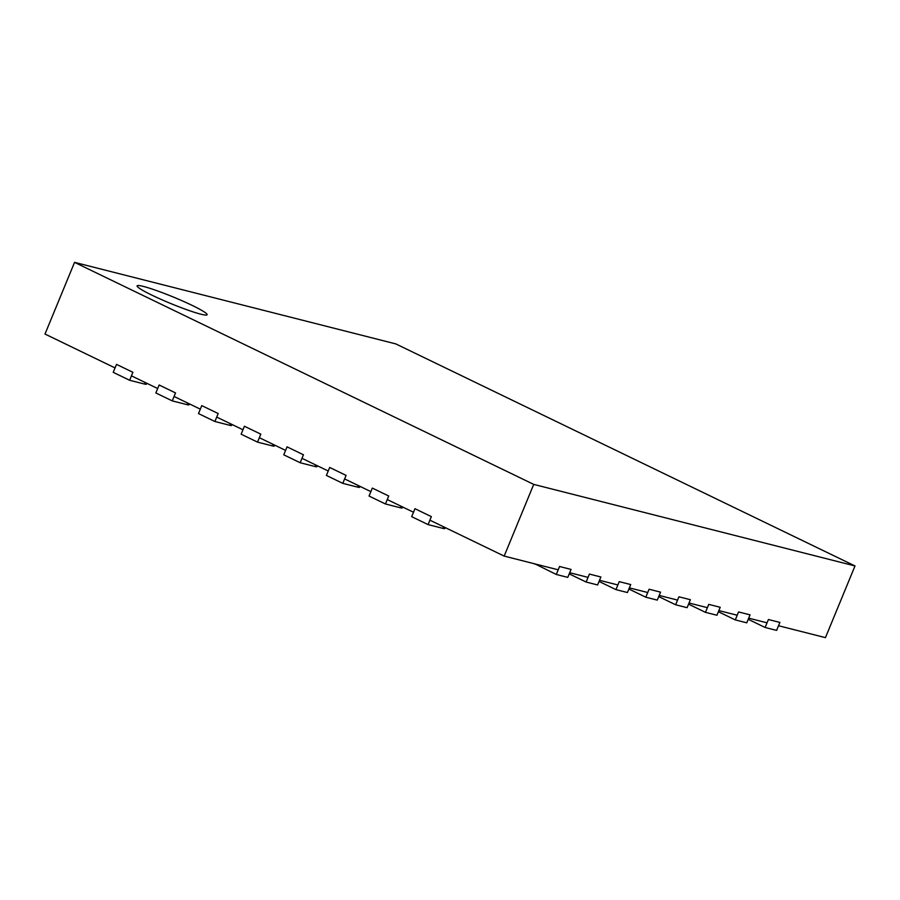 <?xml version="1.0" encoding="UTF-8"?>
<svg xmlns="http://www.w3.org/2000/svg" width="900" height="900" viewBox="0 0 900 900"><rect width="100%" height="100%" fill="white"/><g stroke="black" fill="none" stroke-linecap="round" stroke-linejoin="round"><path stroke-width="1.35" d="M429.896 520.178L504.169 556.087L533.722 484.391L74.554 262.361L395.831 343.912L855 565.954L533.722 484.391M413.505 512.246L387.259 499.556M370.868 491.625L344.632 478.935M328.23 471.004L301.995 458.325M285.593 450.394L259.358 437.704M242.955 429.772L216.72 417.082M200.317 409.151L174.083 396.473M157.68 388.541L131.445 375.851M115.043 367.92L45 334.046L74.554 262.361M504.169 556.087L558.214 569.812M569.689 572.715L588.049 577.384M599.524 580.298L617.884 584.955M629.359 587.869L647.719 592.526M659.194 595.44L677.554 600.097M689.029 603.011L707.389 607.669M718.864 610.582L737.212 615.24M748.688 618.154L767.048 622.822M778.523 625.736L825.446 637.639L855 565.954M192.184 305.404A37.856 3.499 22.4 0 0 156.521 290.565A37.856 3.499 22.4 0 0 137.104 285.885A37.856 3.499 22.4 0 0 170.775 303.536A37.856 3.499 22.4 0 0 207.101 314.73A37.856 3.499 22.4 0 0 192.184 305.404M129.623 380.272L132.896 372.308L116.505 364.376L113.22 372.341L129.623 380.272L144.54 384.064A10.811 1.001 22.4 0 0 146.34 384.21L146.734 383.243M172.26 400.894L175.534 392.929L159.143 384.998L155.857 392.963L172.26 400.894L187.166 404.674A10.811 1.001 22.4 0 0 188.977 404.831L189.371 403.864M214.898 421.504L218.171 413.539L201.78 405.608L198.495 413.572L214.898 421.504L229.804 425.295A10.811 1.001 22.4 0 0 231.615 425.452L232.009 424.485M257.535 442.125L260.809 434.16L244.417 426.229L241.132 434.194L257.535 442.125L272.441 445.916A10.811 1.001 22.4 0 0 274.241 446.074L274.646 445.095M300.173 462.746L303.446 454.781L287.055 446.85L283.77 454.815L300.173 462.746L315.079 466.526A10.811 1.001 22.4 0 0 316.879 466.684L317.284 465.716M342.799 483.356L346.084 475.391L329.692 467.46L326.407 475.436L342.799 483.356L357.716 487.147A10.811 1.001 22.4 0 0 359.516 487.305L359.921 486.338M385.436 503.978L388.721 496.012L372.33 488.081L369.045 496.046L385.436 503.978L400.354 507.769A10.811 1.001 22.4 0 0 402.154 507.926L402.559 506.947M428.074 524.599L431.359 516.634L414.968 508.702L411.683 516.668L428.074 524.599L442.991 528.379A10.811 1.001 22.4 0 0 444.791 528.536L445.196 527.569M556.29 574.47L559.575 566.505L571.05 569.419L567.765 577.384L556.29 574.47L535.072 563.929M533.914 563.636A10.811 1.001 22.4 0 0 534.983 564.165M586.125 582.041L589.41 574.076L600.885 576.99L597.6 584.955L586.125 582.041L569.216 573.874M615.96 589.624L619.245 581.648L630.72 584.561L627.435 592.526L615.96 589.624L599.051 581.445M645.795 597.195L649.08 589.23L660.555 592.144L657.27 600.109L645.795 597.195L628.886 589.016M675.63 604.766L678.915 596.801L690.39 599.715L687.105 607.68L675.63 604.766L658.721 596.587M705.465 612.337L708.75 604.373L720.214 607.286L716.94 615.251L705.465 612.337L688.556 604.159M735.289 619.909L738.574 611.944L750.049 614.857L746.764 622.822L735.289 619.909L718.38 611.73M765.124 627.48L768.409 619.515L779.884 622.429L776.599 630.394L765.124 627.48L748.215 619.301M144.54 384.064L145.181 382.489M187.166 404.674L187.819 403.11M229.804 425.295L230.456 423.731M272.441 445.916L273.094 444.341M315.079 466.526L315.731 464.963M357.716 487.147L358.369 485.584M400.354 507.769L401.006 506.205M442.991 528.379L443.644 526.815"/></g></svg>
